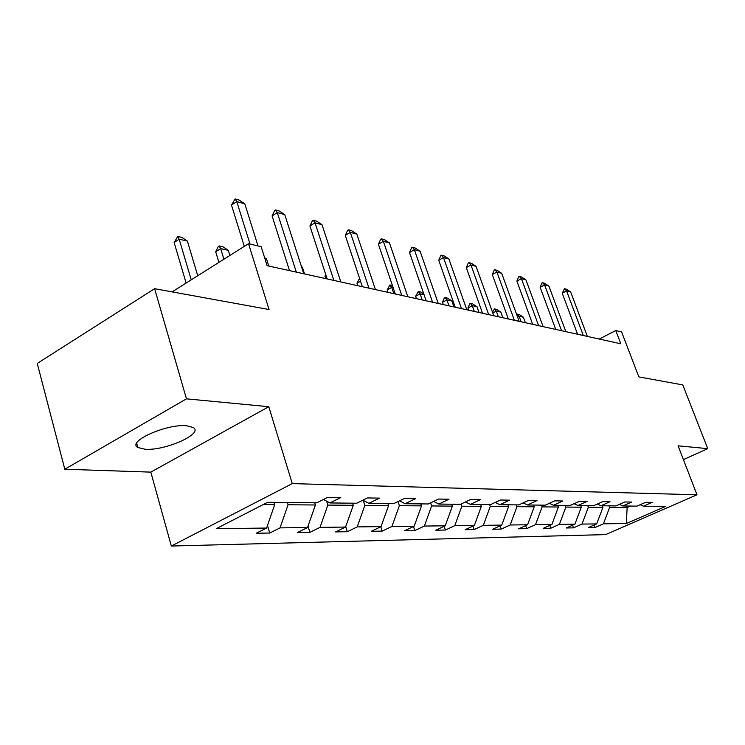 <?xml version="1.0" encoding="UTF-8"?>
<svg xmlns="http://www.w3.org/2000/svg" width="745" height="745" viewBox="0 0 745 745"><rect width="100%" height="100%" fill="white"/><g stroke="black" fill="none" stroke-linecap="round" stroke-linejoin="round"><path stroke-width="1.12" d="M186.613 425.767C166.666 423.607 126.408 441.711 137.881 447.512L145.154 449.254C165.343 450.902 203.981 433.581 193.262 427.518L186.613 425.767M64.806 469.229L150.816 472.125L268.777 406.705L186.464 398.845L64.806 469.229L37.25 363.439L154.615 288.688L269.057 309.529L248.541 243.708L172.142 291.872M186.464 398.845L154.615 288.688M683.416 459.618L707.75 448.648L682.783 384.904L638.837 376.905L621.609 331.953L615.78 330.575L599.222 339.031M171.331 546.038L605.648 534.603L696.985 494.782L292.273 483.617L171.331 546.038L150.816 472.125M609.028 505.836L609.615 507.429L627.141 507.578L626.368 523.53L603.413 523.819L595.078 527.488L594.184 525.001M626.564 506.013L627.141 507.578L630.577 506.06M609.615 507.429L603.413 523.819M587.749 505.613L588.345 507.252L602.929 507.373L596.68 523.903L588.299 527.6L595.078 527.488M596.68 523.903L582.003 524.089L573.52 527.851L572.57 525.206M565.278 505.38L565.883 507.066L581.277 507.196L574.898 524.173L566.358 527.972L573.52 527.851M574.898 524.173L559.402 524.368L550.751 528.242L549.754 525.421M541.513 505.138L542.127 506.87L558.415 507.01L551.887 524.461L543.189 528.373L550.751 528.242M551.887 524.461L535.506 524.666L526.687 528.652L525.635 525.635M516.332 504.877L516.956 506.665L534.221 506.805L527.553 524.769L518.678 528.792L526.687 528.652M527.553 524.769L510.185 524.983L501.199 529.09L500.081 525.858M489.623 504.598L490.257 506.442L508.574 506.591L501.748 525.095L492.706 529.229L501.199 529.09M501.748 525.095L483.328 525.327L474.165 529.546L472.982 526.072M461.118 503.993L461.863 506.209L481.344 506.367L474.369 525.439L465.141 529.704L474.165 529.546M474.369 525.439L454.776 525.681L445.426 530.04L444.188 526.296M430.601 502.847L431.634 505.957L452.383 506.125L445.24 525.802L435.834 530.198L445.426 530.04M445.24 525.802L424.371 526.063L414.835 530.561L413.512 526.519M398.016 501.543L399.367 505.687L421.521 505.874L414.201 526.193L404.61 530.729L414.835 530.561M414.201 526.193L391.926 526.473L382.204 531.111L380.797 526.734M363.243 500.379L364.845 505.399L388.555 505.594L381.058 526.613L371.271 531.297L382.204 531.111M381.058 526.613L357.218 526.911L347.31 531.707L345.727 526.659M326.627 501.18L327.847 505.091L353.27 505.306L345.587 527.05L335.604 531.911L347.31 531.707M345.587 527.05L320.024 527.376L309.911 532.349L308.011 526.138M287.384 502.512L288.064 504.756L315.414 504.989L307.527 527.534L297.357 532.563L309.911 532.349M307.527 527.534L280.046 527.879L269.737 533.029L267.483 525.467M263.218 504.551L274.681 504.644L266.598 528.047L256.224 533.262L269.737 533.029M266.598 528.047L216.246 528.68L267.604 502.307L316.802 502.81L327.726 497.315L340.782 497.52L329.923 502.95L356.725 503.229L367.415 497.939L379.522 498.126L368.896 503.35L393.779 503.611L404.246 498.517L415.505 498.694L405.103 503.722L428.273 503.965L438.526 499.048L449.012 499.215L438.833 504.076L460.466 504.3L470.495 499.55L480.292 499.699L470.328 504.402L490.573 504.607L500.398 500.016L509.571 500.156L499.811 504.71L518.79 504.905L528.41 500.454L537.024 500.584L527.46 504.989L545.293 505.175L554.718 500.864L562.81 500.994L553.451 505.259L570.232 505.436L579.47 501.255L587.088 501.366L577.915 505.51L593.746 505.678L602.789 501.618L609.987 501.73L601.001 505.753L615.947 505.911L624.813 501.962L631.62 502.065L622.801 505.976L636.947 506.125L645.645 502.288L652.08 502.381L643.438 506.19L665.546 506.423L626.368 523.53M248.541 243.708L261.15 246.697L267.11 265.667L620.836 343.808L615.78 330.575M619.393 504.374L622.801 505.976M602.332 505.762L602.929 507.373M588.345 507.252L582.003 524.089M597.397 504.039L601.001 505.753M580.681 505.538L581.277 507.196M565.883 507.066L559.402 524.368M574.106 503.685L577.915 505.51M557.809 505.306L558.415 507.01M542.127 506.87L535.506 524.666M549.4 503.294L553.451 505.259M533.597 505.054L534.221 506.805M516.956 506.665L510.185 524.983M523.158 502.884L527.46 504.989M507.95 504.793L508.574 506.591M490.257 506.442L483.328 525.327M495.229 502.428L499.811 504.71M480.711 504.505L481.344 506.367M461.863 506.209L454.776 525.681M465.439 501.944L470.328 504.402M451.74 504.207L452.383 506.125M431.634 505.957L424.371 526.063M433.609 501.413L438.833 504.076M420.869 503.89L421.521 505.874M399.367 505.687L391.926 526.473M399.497 500.826L405.103 503.722M387.894 503.546L388.555 505.594M364.845 505.399L357.218 526.911M362.88 500.184L368.896 503.35M352.599 503.182L353.27 505.306M327.847 505.091L320.024 527.376M323.442 499.476L329.923 502.95M314.735 502.791L315.414 504.989M288.064 504.756L280.046 527.879M268.777 406.705L292.273 483.617M707.75 448.648L678.09 445.817L696.985 494.782M274.002 502.372L274.681 504.644M640.206 504.682L643.438 506.19M250.022 244.062L236.78 201.634L231.481 205.099L235.131 198.962L239.145 200.06L244.798 203.804L258.012 245.952M244.304 246.381L231.481 205.099M244.798 203.804L236.78 201.634L235.131 198.962M197.742 275.734L187.377 241.063L179.173 239.201L191.251 279.831M174.134 242.497L177.776 236.463L179.173 239.201L174.134 242.497L186.138 283.053M177.776 236.463L181.882 237.404L187.377 241.063M296.324 272.121L277.28 212.595L272.074 215.91L274.681 210.528L275.548 209.978L279.282 210.993L284.748 214.616L303.755 273.76M289.498 270.612L272.074 215.91M284.748 214.616L277.28 212.595L275.548 209.978M333.881 280.418L315.033 222.811L309.92 225.986L312.379 220.771L313.226 220.241L316.718 221.2L322.008 224.692L340.81 281.945M327.167 278.937L309.92 225.986M322.008 224.692L315.033 222.811L313.226 220.241M229.888 255.47L228.315 250.348L220.66 248.606L223.91 259.241M215.696 251.763L218.332 246.455L219.16 245.934L220.66 248.606L215.696 251.763L218.928 262.38M219.16 245.934L222.988 246.809L228.315 250.348M268.759 266.03L266.552 259.018L264.903 258.645M266.552 259.018L264.615 257.733M368.952 288.166L350.318 232.356L345.289 235.411L347.608 230.354L348.446 229.842L351.714 230.736L356.836 234.116L375.433 289.591M362.359 286.704L345.289 235.411M356.836 234.116L350.318 232.356L348.446 229.842M304.547 273.937L302.358 267.129L301.567 266.952M302.358 267.129L301.418 266.505M401.769 295.411L383.349 241.296L378.423 244.239L380.621 239.322L381.44 238.828L384.504 239.667L389.467 242.945L407.841 296.752M395.288 293.977L378.423 244.239M389.467 242.945L383.349 241.296L381.44 238.828M326.049 275.473L324.941 276.134L325.751 278.621M325.714 274.458L324.941 276.134M432.547 302.209L414.36 249.687L409.517 252.518L411.603 247.74L412.404 247.266L415.282 248.057L420.106 251.242L438.246 303.466M426.177 300.803L409.517 252.518M420.106 251.242L414.36 249.687L412.404 247.266M360.524 281.2L356.976 283.277L357.777 285.698M356.976 283.277L359.556 278.295M461.462 308.598L443.508 257.574L438.758 260.303L440.733 255.665L441.524 255.209L444.234 255.945L448.918 259.037L466.826 309.78M455.204 307.219L438.758 260.303M448.918 259.037L443.508 257.574L441.524 255.209M393.164 287.719L391.702 287.384L393.826 293.66M387.149 290.01L389.914 284.981L391.702 287.384L387.149 290.01L387.94 292.357M389.914 284.981L392.429 285.558M488.692 314.613L470.97 265.006L466.305 267.641L468.186 263.125L468.968 262.687L471.52 263.376L476.074 266.384L493.739 315.731M482.536 313.254L466.305 267.641M476.074 266.384L470.97 265.006L468.968 262.687M424.082 294.731L420.087 293.819L422.182 299.918M415.608 296.361L418.262 291.463L420.087 293.819L415.608 296.361L416.39 298.643M418.262 291.463L420.906 292.068L423.831 294.005M514.367 320.285L496.887 272.018L492.305 274.57L494.103 270.165L494.866 269.737L497.278 270.398L501.711 273.322L519.135 321.337M508.323 318.953L492.305 274.57M501.711 273.322L496.887 272.018L494.866 269.737M453.956 306.94L451.88 301.027L446.898 299.9L448.974 305.841M442.493 302.358L444.318 298L445.054 297.59L446.898 299.9L442.493 302.358L443.266 304.575M445.054 297.59L447.549 298.168L451.88 301.027M538.616 325.639L521.388 278.639L516.89 281.116L518.604 276.823L519.349 276.414L521.63 277.038L525.942 279.878L543.133 326.636M532.684 324.326L516.89 281.116M525.942 279.878L521.388 278.639L519.349 276.414M479.035 312.481L476.996 306.726L472.265 305.655L474.323 311.438M467.944 308.03L469.685 303.783L470.402 303.392L472.265 305.655L467.944 308.03L468.707 310.199M470.402 303.392L472.768 303.932L476.996 306.726M561.562 330.715L544.576 284.916L540.153 287.319L541.792 283.128L542.528 282.728L544.688 283.314L548.897 286.089L565.837 331.655M555.733 329.42L540.153 287.319M548.897 286.089L544.576 284.916L542.528 282.728M502.81 317.733L500.789 312.118L496.31 311.103L498.34 316.746M492.51 312.285L494.429 308.886L496.31 311.103L492.771 313.021M494.429 308.886L496.673 309.399L500.789 312.118M583.307 335.511L566.563 290.867L562.224 293.195L564.505 288.715L566.563 289.274L570.661 291.975L587.358 336.414M577.58 334.244L562.224 293.195M570.661 291.975L566.563 290.867L564.505 288.715M525.374 322.715L523.381 317.24L519.125 316.271L521.128 321.775M516.63 314.427L517.235 314.101L519.125 316.271L517.598 317.1M517.235 314.101L519.367 314.586L523.381 317.24M136.689 443.201L137.881 447.512"/></g></svg>
